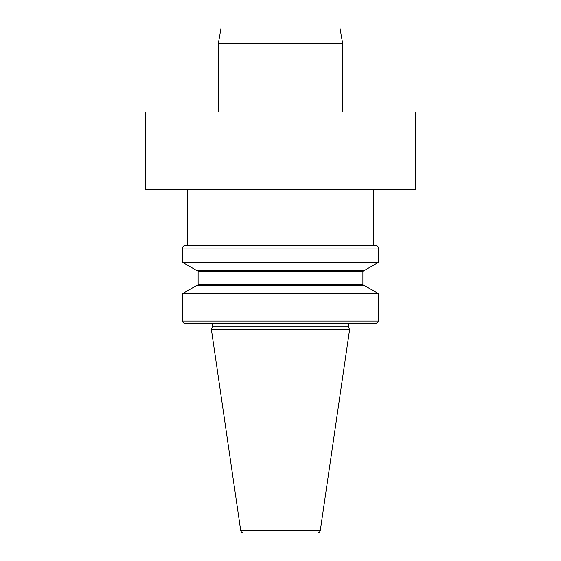 <?xml version="1.0" encoding="UTF-8"?>
<svg xmlns="http://www.w3.org/2000/svg" width="561" height="561" viewBox="0 0 561 561"><rect width="100%" height="100%" fill="white"/><g stroke="black" fill="none" stroke-linecap="round" stroke-linejoin="round"><path stroke-width="0.84" d="M145.257 111.99L415.743 111.99L415.743 189.716L145.257 189.716L145.257 111.99M350.646 323.402A2.335 2.335 0 0 0 348.535 326.719L349.594 329.623L320.331 530.292A3.107 3.107 0 0 1 317.253 532.95L243.747 532.95A3.107 3.107 0 0 1 240.669 530.292L320.331 530.292M210.354 323.402A2.335 2.335 0 0 1 212.465 326.719L211.406 328.998L349.594 328.998M378.352 248.011L182.648 248.011A2.335 2.335 0 0 1 184.976 245.676L376.024 245.676A2.335 2.335 0 0 1 378.352 248.011L378.352 262.408L182.648 262.408L196.217 270.241L364.783 270.241L378.352 262.408M211.406 328.998L211.406 329.623L349.594 329.623M211.406 329.623L240.669 530.292M373.766 189.716L373.766 245.676M187.234 189.716L187.234 245.676M182.648 248.011L182.648 262.408M182.648 321.074L378.352 321.074C379.026 321.411 378.254 322.189 376.024 323.402L184.976 323.402A2.335 2.335 0 0 1 182.648 321.074L182.648 293.62L378.352 293.62L364.783 285.787L196.217 285.787L182.648 293.62M196.946 285.787A1.164 1.164 0 0 0 198.11 284.616L198.11 271.405L362.89 271.405L364.054 270.241M196.946 270.241A1.164 1.164 0 0 1 198.11 271.405M342.68 43.597L218.32 43.597L221.062 28.05L339.938 28.05L342.68 43.597L342.68 111.99M218.32 43.597L218.32 111.99M212.465 326.719L348.535 326.719M198.11 284.616L362.89 284.616L362.89 271.405M378.352 321.074L378.352 293.62M362.89 284.616L364.054 285.787"/></g></svg>
